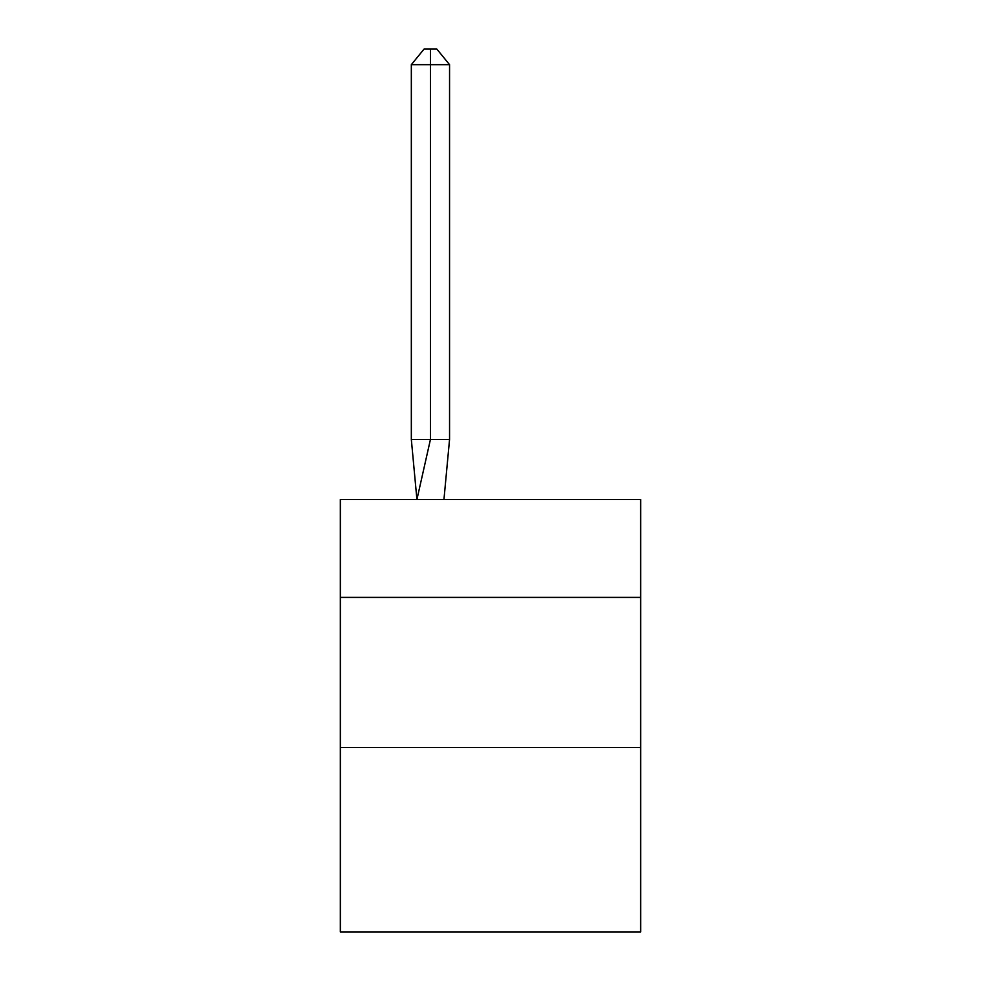<?xml version="1.0" encoding="UTF-8"?>
<svg xmlns="http://www.w3.org/2000/svg" width="981" height="981" viewBox="0 0 981 981"><rect width="100%" height="100%" fill="white"/><g stroke="black" fill="none" stroke-linecap="round" stroke-linejoin="round"><path stroke-width="1.47" d="M340.346 597.404L640.654 597.404L640.654 499.513L340.346 499.513L340.346 931.95L640.654 931.95L640.654 747.559L340.346 747.559M640.654 747.559L640.654 597.404M449.556 439.451L449.556 64.66L430.438 64.66L430.438 439.451L411.333 439.451L416.925 499.513L430.438 439.451L430.438 64.66L430.438 439.451L430.438 64.66L430.438 439.451L430.438 64.66L430.438 439.451L430.438 64.66L430.438 439.451L430.438 64.66L430.438 439.451L430.438 64.66L430.438 439.451L430.438 64.66L430.438 439.451L430.438 64.66L430.438 439.451L430.438 64.66L430.438 439.451L430.438 64.66L430.438 439.451L449.556 439.451L443.952 499.513M430.438 64.66L411.333 64.66L424.074 49.05L430.438 49.05L430.438 439.451M411.333 64.66L411.333 439.451M430.438 49.05L436.815 49.05L449.556 64.66"/></g></svg>
